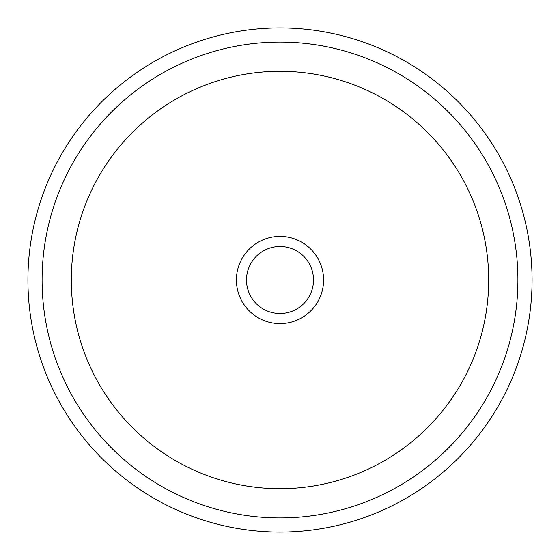 <?xml version="1.0" encoding="UTF-8"?>
<svg xmlns="http://www.w3.org/2000/svg" width="560" height="560" viewBox="0 0 560 560"><rect width="100%" height="100%" fill="white"/><g stroke="black" fill="none" stroke-linecap="round" stroke-linejoin="round"><path stroke-width="0.84" d="M309.407 296.065A33.509 33.509 0 0 1 263.935 309.407A33.509 33.509 0 0 1 250.593 263.935A33.509 33.509 0 0 1 296.065 250.593A33.509 33.509 0 0 1 309.407 296.065M58.786 159.152A252.07 252.07 0 0 1 400.848 58.786A252.07 252.07 0 0 1 501.214 400.848A252.07 252.07 0 0 1 159.152 501.214A252.07 252.07 0 0 1 58.786 159.152M318.255 300.902A43.596 43.596 0 0 0 300.902 241.745A43.596 43.596 0 0 0 241.745 259.098A43.596 43.596 0 0 0 259.098 318.255A43.596 43.596 0 0 0 318.255 300.902M71.211 165.942A237.909 237.909 0 0 1 394.058 71.211A237.909 237.909 0 0 1 488.789 394.058A237.909 237.909 0 0 1 165.942 488.789A237.909 237.909 0 0 1 71.211 165.942M96.852 179.949A208.691 208.691 0 0 1 380.051 96.852A208.691 208.691 0 0 1 463.148 380.051A208.691 208.691 0 0 1 179.949 463.148A208.691 208.691 0 0 1 96.852 179.949"/></g></svg>
